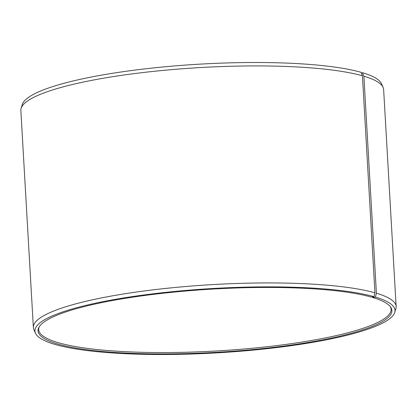 <?xml version="1.0" encoding="UTF-8"?>
<svg xmlns="http://www.w3.org/2000/svg" width="417" height="417" viewBox="0 0 417 417"><rect width="100%" height="100%" fill="white"/><g stroke="black" fill="none" stroke-linecap="round" stroke-linejoin="round"><path stroke-width="0.63" d="M39.182 326.881A176.506 31.562 176.7 0 0 38.687 329.618A176.506 31.562 176.7 0 0 59.292 342.977A176.506 31.562 176.7 0 0 258.394 347.663A176.506 31.562 176.7 0 0 391.11 309.299A176.506 31.562 176.7 0 0 390.307 306.636M362.425 75.779A181.692 32.49 176.7 0 0 163.308 70.384A181.692 32.49 176.7 0 0 21.121 108.279L22.268 104.547A180.332 32.245 176.7 0 1 163.386 66.934A180.332 32.245 176.7 0 1 361.018 72.287L362.425 75.779L374.94 292.797L373.95 296.649L371.208 297.066A177.225 31.687 176.7 0 0 180.363 291.488A177.225 31.687 176.7 0 0 38.823 327.507A177.225 31.687 176.7 0 0 58.729 344.296A177.225 31.687 176.7 0 0 267.589 348.049A177.225 31.687 176.7 0 0 390.729 307.214A177.225 31.687 176.7 0 0 372.636 297.477L372.277 296.904M373.95 296.649A180.332 32.245 176.7 0 0 164.778 292.468A180.332 32.245 176.7 0 0 35.45 333.167A180.332 32.245 176.7 0 0 55.982 344.713A180.332 32.245 176.7 0 0 253.614 350.066A180.332 32.245 176.7 0 0 394.732 312.453A180.332 32.245 176.7 0 0 375.404 297.071L372.636 297.477M374.94 292.797A181.692 32.49 176.7 0 0 169.98 287.975A181.692 32.49 176.7 0 0 33.365 327.47A181.692 32.49 176.7 0 0 33.886 329.592L35.45 333.167M21.121 108.279A181.692 32.49 176.7 0 0 20.85 110.448L33.365 327.47M361.258 72.886L362.467 72.709L363.89 76.202L376.4 293.219L375.404 297.071M394.732 312.453L395.879 308.721A181.692 32.49 176.7 0 0 396.15 306.552L383.635 89.53A181.692 32.49 176.7 0 0 383.114 87.408L381.55 83.833A180.332 32.245 176.7 0 0 362.467 72.709M383.114 87.408A181.692 32.49 176.7 0 0 363.89 76.202M396.15 306.552A181.692 32.49 176.7 0 0 376.4 293.219"/></g></svg>
